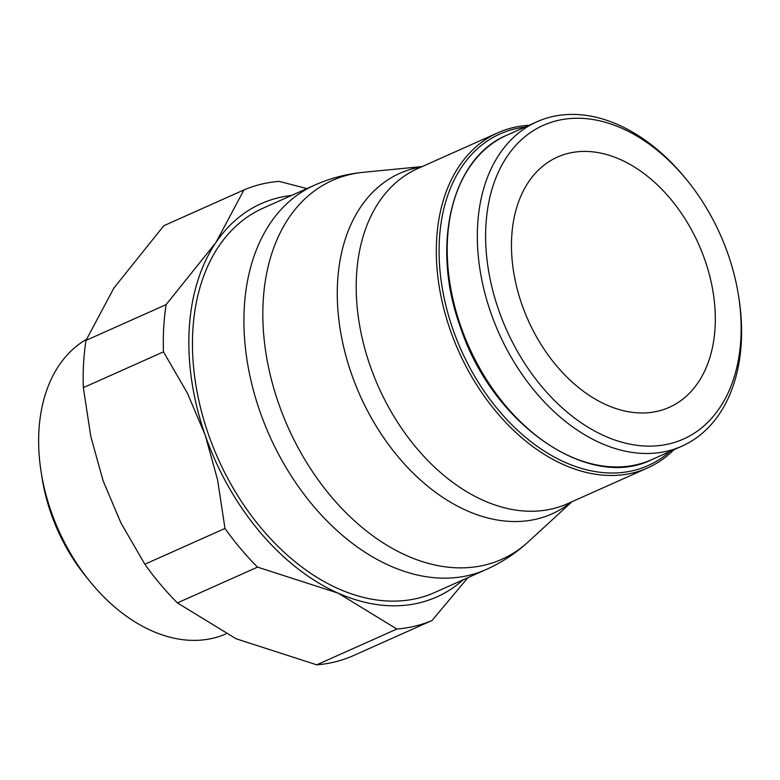 <?xml version="1.0" encoding="UTF-8"?>
<svg xmlns="http://www.w3.org/2000/svg" width="780" height="780" viewBox="0 0 780 780"><rect width="100%" height="100%" fill="white"/><g stroke="black" fill="none" stroke-linecap="round" stroke-linejoin="round"><path stroke-width="1.17" d="M687.014 180.2L685.61 178.464A177.665 120.997 65.9 0 0 551.275 116.864A177.665 120.997 65.9 0 0 537.01 121.729A177.665 120.997 65.9 0 0 494.695 323.115A177.665 120.997 65.9 0 0 667.651 451.035A177.665 120.997 65.9 0 0 681.925 446.17A177.665 120.997 65.9 0 0 738.835 297.638L738.484 295.425A171.795 117 65.9 0 0 687.014 180.2A171.795 117 65.9 0 0 557.125 120.627A171.795 117 65.9 0 0 498.693 310.079A171.795 117 65.9 0 0 669.659 443.761A171.795 117 65.9 0 0 738.484 295.425M528.996 125.307A183.544 125.005 65.9 0 0 512.704 127.705A183.544 125.005 65.9 0 0 497.962 132.736A183.544 125.005 65.9 0 0 454.252 340.782A183.544 125.005 65.9 0 0 632.931 472.933A183.544 125.005 65.9 0 0 647.673 467.902A183.544 125.005 65.9 0 0 673.92 449.748M524.989 127.101A181.584 123.669 65.9 0 0 514.654 128.963A181.584 123.669 65.9 0 0 452.897 329.209A181.584 123.669 65.9 0 0 633.594 470.506A181.584 123.669 65.9 0 0 669.903 451.542M314.603 185.153L263.162 208.133A210.464 143.335 65.9 0 0 213.037 446.686A210.464 143.335 65.9 0 0 417.924 598.221A210.464 143.335 65.9 0 0 434.821 592.459L486.262 569.478A210.464 143.335 65.9 0 1 469.355 575.25A210.464 143.335 65.9 0 1 259.925 411.469A210.464 143.335 65.9 0 1 314.603 185.153C330.154 178.24 346.398 173.959 363.334 172.302A207.509 141.326 65.9 0 0 349.206 174.681A207.509 141.326 65.9 0 0 278.626 403.523A207.509 141.326 65.9 0 0 485.131 565.003A207.509 141.326 65.9 0 0 528.362 541.759C515.824 553.274 501.793 562.507 486.262 569.478M432.071 620.471L351.936 656.263A234.936 159.998 -114.1 0 1 334.825 661.937A234.936 159.998 -114.1 0 1 316.738 664.823L396.864 629.031A234.936 159.998 65.9 0 0 414.95 626.145A234.936 159.998 65.9 0 0 432.071 620.471L467.883 577.688M463.213 579.774A215.358 146.669 -114.1 0 1 419.523 602.823A215.358 146.669 -114.1 0 1 338.189 593.17A215.358 146.669 -114.1 0 1 205.218 435.24A215.358 146.669 -114.1 0 1 216.021 242.365A215.358 146.669 -114.1 0 1 278.46 197.759A215.358 146.669 -114.1 0 1 291.554 195.448M306.901 188.594L279.162 181.37A234.936 159.998 65.9 0 0 261.066 184.255A234.936 159.998 65.9 0 0 243.955 189.93L163.82 225.722L113.929 287.976L85.995 340.411L166.13 304.619A234.936 159.998 65.9 0 0 163.478 351.848L83.353 387.64A234.936 159.998 -114.1 0 1 85.995 340.411M568.513 153.309A137.046 93.337 -114.1 0 1 701.922 251.989A137.046 93.337 -114.1 0 1 669.279 407.326A137.046 93.337 -114.1 0 1 658.271 411.079A137.046 93.337 -114.1 0 1 524.862 312.409A137.046 93.337 -114.1 0 1 557.505 157.063A137.046 93.337 -114.1 0 1 568.513 153.309M86.375 339.417A163.098 111.082 65.9 0 0 41.164 472.173A163.098 111.082 65.9 0 0 90.032 581.578A163.098 111.082 65.9 0 0 213.349 638.128A163.098 111.082 65.9 0 0 225.781 633.955M41.164 472.173L42.169 478.471A146.347 99.664 65.9 0 0 86.014 576.625L90.032 581.578M224.981 528.45A234.936 159.998 65.9 0 0 257.536 567.118L177.411 602.911A234.936 159.998 -114.1 0 1 144.856 564.242L224.981 528.45L217.571 479.788L205.218 435.24L187.395 393.139L163.478 351.848M144.856 564.242L120.939 522.951L103.116 480.851L90.763 436.303L83.353 387.64M316.738 664.823L236.086 638.771L177.411 602.911M243.955 189.93L216.021 242.365L166.13 304.619M257.536 567.118L338.189 593.17L396.864 629.031M506.902 135.174A177.665 120.997 65.9 0 0 460.746 326.235A177.665 120.997 65.9 0 0 637.553 464.49A177.665 120.997 65.9 0 0 651.817 459.615C588.588 491.322 491.887 424.106 460.2 326.557C430.472 245.027 451.717 157.814 506.902 135.174L537.01 121.729M497.962 132.736L417.856 168.519A183.544 125.005 65.9 0 0 370.168 365.888A183.544 125.005 65.9 0 0 552.825 508.716A183.544 125.005 65.9 0 0 567.567 503.685L647.673 467.902M421.668 166.813A186.488 127.013 65.9 0 0 414.901 168.188A186.488 127.013 65.9 0 0 351.468 373.834A186.488 127.013 65.9 0 0 537.059 518.963A186.488 127.013 65.9 0 0 571.37 501.979M422.224 166.569L363.334 172.302M571.925 501.735L528.362 541.759M651.817 459.615L681.925 446.17"/></g></svg>
